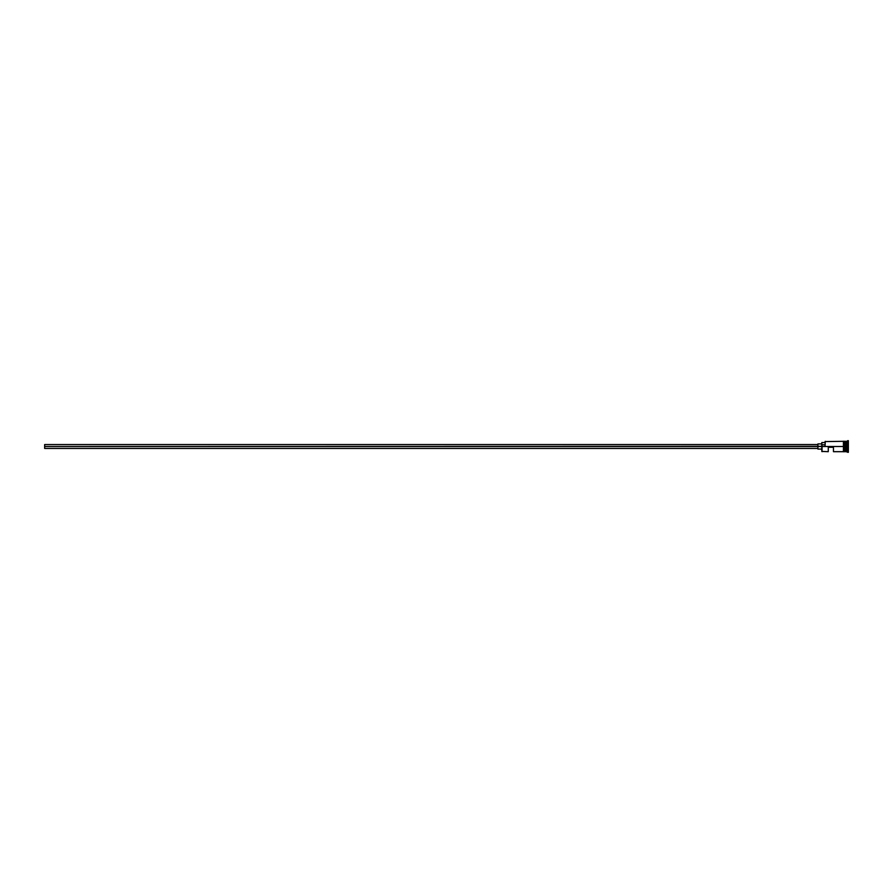 <?xml version="1.0" encoding="UTF-8"?>
<svg xmlns="http://www.w3.org/2000/svg" width="893" height="893" viewBox="0 0 893 893"><rect width="100%" height="100%" fill="white"/><g stroke="black" fill="none" stroke-linecap="round" stroke-linejoin="round"><path stroke-width="1.34" d="M822.051 446.5L821.794 451.423L821.794 446.344L44.65 446.5L44.65 448.442L44.65 446.5L817.91 446.5L817.91 449.09L817.91 446.5L821.794 446.5L821.794 444.781L825.032 444.781L821.794 444.781L821.794 442.548L822.051 451.679L822.051 446.5L843.427 446.5L822.051 446.5M848.35 452.327L845.504 451.557L845.504 446.5L845.37 451.679L845.37 441.321L845.626 451.557L845.76 441.321L845.76 451.679L845.76 446.5L847.055 446.5L847.055 451.679L847.055 446.5L845.76 446.5L845.76 441.321L847.055 441.321L847.055 446.5L847.055 441.321L847.703 440.673L847.703 446.5L847.055 446.5L847.703 446.5L847.703 452.327L847.703 446.5L848.35 446.5L847.703 446.5L847.703 440.673L848.35 440.673L848.35 452.327L848.35 440.673M828.269 451.679L828.269 447.281L833.459 447.281L833.459 451.679L833.459 447.281L828.269 447.281L828.269 451.679L821.794 451.423M844.075 451.679L845.37 451.679L845.37 446.5L843.427 446.5L843.427 451.746L844.075 451.746L844.075 441.254L843.427 441.254L843.427 446.5L845.37 446.5L845.37 441.321L844.075 441.321M825.032 446.344L825.299 441.321L825.032 446.344M844.075 451.646L844.075 441.254M843.427 441.354L843.427 451.746M817.91 443.91L817.91 446.5L817.91 443.91L821.794 443.91M44.65 444.558L44.65 446.5L44.65 444.558L817.91 444.558M817.91 448.442L44.65 448.442M821.794 449.09L817.91 449.09M843.427 451.679L833.459 451.679M843.427 441.321L825.032 441.577M821.794 442.548L825.032 442.548"/></g></svg>
